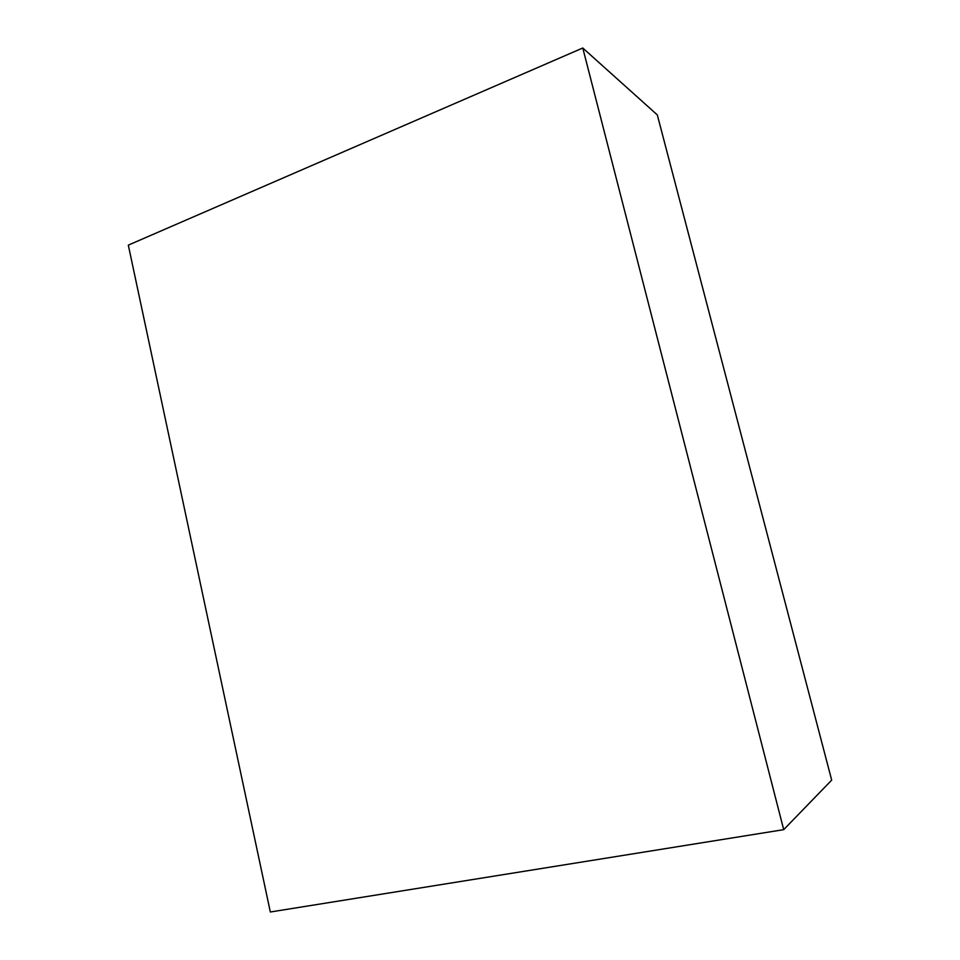 <?xml version="1.0" encoding="UTF-8"?>
<svg xmlns="http://www.w3.org/2000/svg" width="960" height="960" viewBox="0 0 960 960"><rect width="100%" height="100%" fill="white"/><g stroke="black" fill="none" stroke-linecap="round" stroke-linejoin="round"><path stroke-width="1.44" d="M582.768 48L657.312 114.912L831.684 780.132L783.708 829.656L270.336 912L128.316 245.124L582.768 48L783.708 829.656"/></g></svg>
